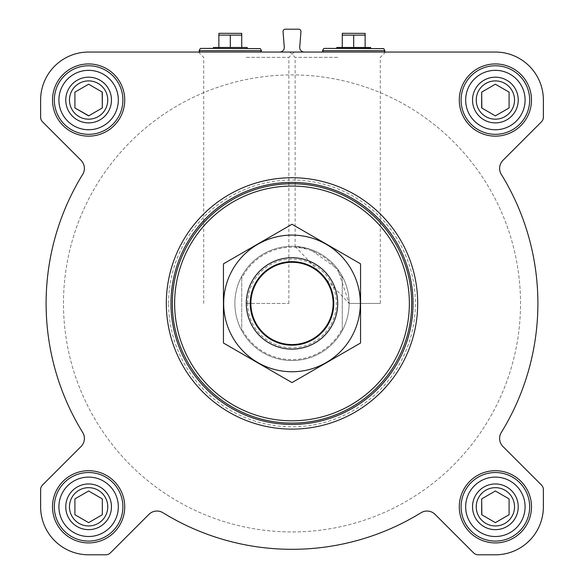 <?xml version="1.0" encoding="UTF-8"?>
<svg xmlns="http://www.w3.org/2000/svg" width="584" height="584" viewBox="0 0 584 584"><rect width="100%" height="100%" fill="white"/><g stroke="black" fill="none" stroke-linecap="round" stroke-linejoin="round"><path stroke-width="0.44" stroke-dasharray="2.92 2.19" d="M349.13 303.424L380.279 303.424L349.13 303.424L295.132 246.382L309.98 249.2L337.705 269.144L349.13 303.424M337.705 57.363L295.132 57.363L337.705 57.363M476.245 506.81A19.141 19.141 0 0 1 504.956 490.231A19.141 19.141 0 0 1 504.956 523.388A19.141 19.141 0 0 1 476.245 506.81A19.141 19.141 0 0 1 500.342 488.319A19.141 19.141 0 0 1 511.964 516.38A19.141 19.141 0 0 1 476.245 506.81A19.141 19.141 0 0 1 504.956 490.231A19.141 19.141 0 0 1 504.956 523.388A19.141 19.141 0 0 1 476.245 506.81M509.095 498.897L495.385 490.976L481.676 498.897L481.676 514.73L495.385 522.644L509.095 514.73L509.095 498.897L495.385 490.976L481.676 498.897L481.676 514.73L495.385 522.644L509.095 514.73L509.095 498.897L495.546 491.071M69.474 506.81A19.141 19.141 0 0 1 98.185 490.231A19.141 19.141 0 0 1 98.185 523.388A19.141 19.141 0 0 1 69.474 506.81A19.141 19.141 0 0 1 93.571 488.319A19.141 19.141 0 0 1 105.193 516.38A19.141 19.141 0 0 1 69.474 506.81A19.141 19.141 0 0 1 98.185 490.231A19.141 19.141 0 0 1 98.185 523.388A19.141 19.141 0 0 1 69.474 506.81M102.324 498.897L88.615 490.976L74.905 498.897L74.905 514.73L88.615 522.644L102.324 514.73L102.324 498.897L88.615 490.976L74.905 498.897L74.905 514.73L88.615 522.644L102.324 514.73L102.324 498.897L88.775 491.071M69.474 100.039A19.141 19.141 0 0 1 98.185 83.468A19.141 19.141 0 0 1 98.185 116.617A19.141 19.141 0 0 1 69.474 100.039A19.141 19.141 0 0 1 93.571 81.556A19.141 19.141 0 0 1 105.193 109.609A19.141 19.141 0 0 1 69.474 100.039A19.141 19.141 0 0 1 98.185 83.468A19.141 19.141 0 0 1 98.185 116.617A19.141 19.141 0 0 1 69.474 100.039M74.905 92.126L74.905 107.96L88.615 115.873L102.324 107.96L102.324 92.126L88.615 84.213L74.905 92.126L74.905 107.96L88.615 115.873L102.324 107.96L102.324 92.126L88.615 84.213L74.905 92.126M476.245 100.039A19.141 19.141 0 0 1 504.956 83.468A19.141 19.141 0 0 1 504.956 116.617A19.141 19.141 0 0 1 476.245 100.039A19.141 19.141 0 0 1 500.342 81.556A19.141 19.141 0 0 1 511.964 109.609A19.141 19.141 0 0 1 476.245 100.039A19.141 19.141 0 0 1 504.956 83.468A19.141 19.141 0 0 1 504.956 116.617A19.141 19.141 0 0 1 476.245 100.039M481.676 92.126L481.676 107.96L495.385 115.873L509.095 107.96L509.095 92.126L495.385 84.213L481.676 92.126L481.676 107.96L495.385 115.873L509.095 107.96L509.095 92.126L495.385 84.213L481.676 92.126M230.3 52.049L199.889 52.049L230.3 52.049M337.705 52.049L385.593 52.049L337.705 52.049M279.714 52.049L304.286 52.049L279.714 52.049A4.57 4.57 0 0 0 284.269 47.121L283.05 31.667A2.285 2.285 0 0 1 285.328 29.2L298.672 29.2A2.285 2.285 0 0 1 300.95 31.667L299.731 47.121A4.57 4.57 0 0 0 304.286 52.049M495.385 52.049L88.615 52.049A47.99 47.99 0 0 0 40.624 100.039L40.624 117.077A6.855 6.855 0 0 0 42.632 121.925L81.037 160.33A11.425 11.425 0 0 1 82.68 174.404A245.886 245.886 0 0 0 82.68 432.452A11.425 11.425 0 0 1 81.037 446.526L42.632 484.924A6.855 6.855 0 0 0 40.624 489.772L40.624 506.81A47.99 47.99 0 0 0 88.615 554.8L105.653 554.8A6.855 6.855 0 0 0 110.5 552.793L148.898 514.394A11.425 11.425 0 0 1 162.98 512.745A245.886 245.886 0 0 0 421.02 512.745A11.425 11.425 0 0 1 435.102 514.394L473.5 552.793A6.855 6.855 0 0 0 478.347 554.8L495.385 554.8A47.99 47.99 0 0 0 543.375 506.81L543.375 489.772A6.855 6.855 0 0 0 541.368 484.924L502.963 446.526A11.425 11.425 0 0 1 501.32 432.452A245.886 245.886 0 0 0 501.32 174.404A11.425 11.425 0 0 1 502.963 160.33L541.368 121.925A6.855 6.855 0 0 0 543.375 117.077L543.375 100.039A47.99 47.99 0 0 0 495.385 52.049M246.295 52.049L294.183 52.049L246.295 52.049M353.7 52.049L384.111 52.049L353.7 52.049M52.509 100.039A36.106 36.106 0 0 1 106.668 68.773A36.106 36.106 0 0 1 106.668 131.312A36.106 36.106 0 0 1 52.509 100.039A36.106 36.106 0 0 1 106.668 68.773A36.106 36.106 0 0 1 106.668 131.312A36.106 36.106 0 0 1 52.509 100.039A36.106 36.106 0 0 1 106.668 68.773A36.106 36.106 0 0 1 106.668 131.312A36.106 36.106 0 0 1 52.509 100.039M52.509 506.81A36.106 36.106 0 0 1 106.668 475.544A36.106 36.106 0 0 1 106.668 538.083A36.106 36.106 0 0 1 52.509 506.81A36.106 36.106 0 0 1 106.668 475.544A36.106 36.106 0 0 1 106.668 538.083A36.106 36.106 0 0 1 52.509 506.81A36.106 36.106 0 0 1 106.668 475.544A36.106 36.106 0 0 1 106.668 538.083A36.106 36.106 0 0 1 52.509 506.81M459.279 506.81A36.106 36.106 0 0 1 513.438 475.544A36.106 36.106 0 0 1 513.438 538.083A36.106 36.106 0 0 1 459.279 506.81A36.106 36.106 0 0 1 513.438 475.544A36.106 36.106 0 0 1 513.438 538.083A36.106 36.106 0 0 1 459.279 506.81A36.106 36.106 0 0 1 513.438 475.544A36.106 36.106 0 0 1 513.438 538.083A36.106 36.106 0 0 1 459.279 506.81M459.279 100.039A36.106 36.106 0 0 1 513.438 68.773A36.106 36.106 0 0 1 513.438 131.312A36.106 36.106 0 0 1 459.279 100.039A36.106 36.106 0 0 1 513.438 68.773A36.106 36.106 0 0 1 513.438 131.312A36.106 36.106 0 0 1 459.279 100.039A36.106 36.106 0 0 1 513.438 68.773A36.106 36.106 0 0 1 513.438 131.312A36.106 36.106 0 0 1 459.279 100.039M417.684 303.424A125.684 125.684 0 0 0 292 177.74A125.684 125.684 0 0 0 166.316 303.424A125.684 125.684 0 0 0 292 429.116A125.684 125.684 0 0 0 417.684 303.424M166.316 303.424A125.684 125.684 0 0 1 354.846 194.582A125.684 125.684 0 0 1 354.846 412.275A125.684 125.684 0 0 1 166.316 303.424A125.684 125.684 0 0 1 354.846 194.582A125.684 125.684 0 0 1 354.846 412.275A125.684 125.684 0 0 1 166.316 303.424M241.725 278.269L241.725 276.29A57.13 57.13 0 0 0 234.87 303.424A57.13 57.13 0 0 1 320.565 253.952A57.13 57.13 0 0 1 320.565 352.904A57.13 57.13 0 0 1 234.87 303.424A57.13 57.13 0 0 1 320.565 253.952A57.13 57.13 0 0 1 320.565 352.904A57.13 57.13 0 0 1 234.87 303.424A57.13 57.13 0 0 1 320.565 253.952A57.13 57.13 0 0 1 320.565 352.904A57.13 57.13 0 0 1 234.87 303.424A57.13 57.13 0 0 0 241.725 330.559L241.725 278.269A56.217 56.217 0 0 1 342.275 278.269L342.275 328.58A56.217 56.217 0 0 1 241.725 328.58M213.386 48.399L259.916 48.399M213.386 47.479L247.207 47.479M230.3 47.479L218.876 47.479L241.725 47.479L230.3 47.479L230.3 35.135L241.725 35.135L241.725 33.368M218.876 33.368L218.876 35.135L230.3 35.135M218.876 47.479L218.876 35.135M241.725 47.479L241.725 35.135M218.927 33.31L241.667 33.31M461.104 100.039A34.281 34.281 0 0 1 512.526 70.357A34.281 34.281 0 0 1 512.526 129.728A34.281 34.281 0 0 1 461.104 100.039A34.281 34.281 0 0 1 512.526 70.357A34.281 34.281 0 0 1 512.526 129.728A34.281 34.281 0 0 1 461.104 100.039A34.281 34.281 0 0 1 512.526 70.357A34.281 34.281 0 0 1 512.526 129.728A34.281 34.281 0 0 1 461.104 100.039M461.104 506.81A34.281 34.281 0 0 1 512.526 477.128A34.281 34.281 0 0 1 512.526 536.499A34.281 34.281 0 0 1 461.104 506.81A34.281 34.281 0 0 1 512.526 477.128A34.281 34.281 0 0 1 512.526 536.499A34.281 34.281 0 0 1 461.104 506.81A34.281 34.281 0 0 1 512.526 477.128A34.281 34.281 0 0 1 512.526 536.499A34.281 34.281 0 0 1 461.104 506.81M54.334 506.81A34.281 34.281 0 0 1 105.755 477.128A34.281 34.281 0 0 1 105.755 536.499A34.281 34.281 0 0 1 54.334 506.81A34.281 34.281 0 0 1 105.755 477.128A34.281 34.281 0 0 1 105.755 536.499A34.281 34.281 0 0 1 54.334 506.81A34.281 34.281 0 0 1 105.755 477.128A34.281 34.281 0 0 1 105.755 536.499A34.281 34.281 0 0 1 54.334 506.81M54.334 100.039A34.281 34.281 0 0 1 105.755 70.357A34.281 34.281 0 0 1 105.755 129.728A34.281 34.281 0 0 1 54.334 100.039A34.281 34.281 0 0 1 105.755 70.357A34.281 34.281 0 0 1 105.755 129.728A34.281 34.281 0 0 1 54.334 100.039A34.281 34.281 0 0 1 105.755 70.357A34.281 34.281 0 0 1 105.755 129.728A34.281 34.281 0 0 1 54.334 100.039M481.836 108.055L495.385 115.873M495.546 115.778L509.095 107.96M88.775 115.778L102.324 107.96M102.163 92.031L88.615 84.213M481.836 514.818L495.385 522.644M495.546 522.549L509.095 514.73M168.601 303.424A123.399 123.399 0 0 1 353.7 196.56A123.399 123.399 0 0 1 353.7 410.296A123.399 123.399 0 0 1 168.601 303.424M246.295 57.363L288.868 57.363L246.295 57.363M246.295 303.424L288.868 303.424L246.295 303.424A45.705 45.705 0 0 1 314.849 263.844A45.705 45.705 0 0 1 314.849 343.005A45.705 45.705 0 0 1 246.295 303.424M370.614 48.399L383.316 48.399M336.793 47.479L370.614 47.479M353.7 47.479L365.124 47.479L353.7 47.479L353.7 35.135L365.124 35.135L365.124 33.368M342.275 33.368L342.275 35.135L353.7 35.135M342.275 47.479L342.275 35.135M365.124 47.479L365.124 35.135M342.333 33.31L365.073 33.31M465.674 100.039A29.711 29.711 0 0 1 510.241 74.314A29.711 29.711 0 0 1 510.241 125.772A29.711 29.711 0 0 1 465.674 100.039M472.529 100.039A22.849 22.849 0 0 1 506.81 80.249A22.849 22.849 0 0 1 506.81 119.829A22.849 22.849 0 0 1 472.529 100.039M58.911 100.039A29.711 29.711 0 0 1 103.47 74.314A29.711 29.711 0 0 1 103.47 125.772A29.711 29.711 0 0 1 58.911 100.039M65.766 100.039A22.849 22.849 0 0 1 100.039 80.249A22.849 22.849 0 0 1 100.039 119.829A22.849 22.849 0 0 1 65.766 100.039M58.911 506.81A29.711 29.711 0 0 1 103.47 481.085A29.711 29.711 0 0 1 103.47 532.535A29.711 29.711 0 0 1 58.911 506.81M65.766 506.81A22.849 22.849 0 0 1 100.039 487.019A22.849 22.849 0 0 1 100.039 526.6A22.849 22.849 0 0 1 65.766 506.81M465.674 506.81A29.711 29.711 0 0 1 510.241 481.085A29.711 29.711 0 0 1 510.241 532.535A29.711 29.711 0 0 1 465.674 506.81M472.529 506.81A22.849 22.849 0 0 1 506.81 487.019A22.849 22.849 0 0 1 506.81 526.6A22.849 22.849 0 0 1 472.529 506.81M88.615 490.976L74.905 498.897M495.385 490.976L481.676 498.897M63.481 303.424A228.519 228.519 0 0 1 406.26 105.522A228.519 228.519 0 0 1 406.26 501.335A228.519 228.519 0 0 1 63.481 303.424A228.519 228.519 0 0 1 406.26 105.522A228.519 228.519 0 0 1 406.26 501.335A228.519 228.519 0 0 1 63.481 303.424A228.519 228.519 0 0 1 406.26 105.522A228.519 228.519 0 0 1 406.26 501.335A228.519 228.519 0 0 1 63.481 303.424A228.519 228.519 0 0 1 406.26 105.522A228.519 228.519 0 0 1 406.26 501.335A228.519 228.519 0 0 1 63.481 303.424M342.275 328.58L342.275 330.559A57.13 57.13 0 0 1 241.725 330.559L241.725 276.29A57.13 57.13 0 0 1 342.275 276.29L342.275 278.269M342.275 330.559A57.13 57.13 0 0 0 342.275 276.29L342.275 330.559M251.098 303.424A40.902 40.902 0 0 1 312.455 267.998A40.902 40.902 0 0 1 312.455 338.851A40.902 40.902 0 0 1 251.098 303.424A40.902 40.902 0 0 1 312.455 267.998A40.902 40.902 0 0 1 312.455 338.851A40.902 40.902 0 0 1 251.098 303.424A40.902 40.902 0 0 1 312.455 267.998A40.902 40.902 0 0 1 312.455 338.851A40.902 40.902 0 0 1 251.098 303.424M292 371.752A68.328 68.328 0 0 0 351.174 269.261A68.328 68.328 0 0 0 232.826 269.261A68.328 68.328 0 0 0 292 371.752M292 349.13A45.705 45.705 0 0 0 331.581 280.576A45.705 45.705 0 0 0 252.419 280.576A45.705 45.705 0 0 0 292 349.13A45.705 45.705 0 0 0 331.581 280.576A45.705 45.705 0 0 0 252.419 280.576A45.705 45.705 0 0 0 292 349.13M360.554 263.844L360.554 343.005L292 382.586L223.446 343.005L223.446 263.844L292 224.263L360.554 263.844M292 345.421A41.99 41.99 0 0 0 328.369 282.43A41.99 41.99 0 0 0 255.631 282.43A41.99 41.99 0 0 0 292 345.421A41.99 41.99 0 0 0 328.369 282.43A41.99 41.99 0 0 0 255.631 282.43A41.99 41.99 0 0 0 292 345.421M200.283 48.625L260.311 48.625M199.1 50.684L261.501 50.684M323.689 48.625L383.717 48.625M322.499 50.684L384.9 50.684M247.667 303.424A44.333 44.333 0 0 1 314.17 265.034A44.333 44.333 0 0 1 314.17 341.822A44.333 44.333 0 0 1 247.667 303.424M250.886 303.424A41.114 41.114 0 0 1 312.557 267.822A41.114 41.114 0 0 1 312.557 339.027A41.114 41.114 0 0 1 250.886 303.424M289.817 52.049L295.132 57.363L295.132 246.382M385.593 52.049L380.279 57.363L380.279 303.424M288.868 303.424L288.868 57.363L294.183 52.049M203.721 303.424L203.721 57.363L198.407 52.049"/><path stroke-width="0.88" d="M495.385 52.049L88.615 52.049A47.99 47.99 0 0 0 40.624 100.039L40.624 117.077A6.855 6.855 0 0 0 42.632 121.925L81.037 160.33A11.425 11.425 0 0 1 82.68 174.404A245.886 245.886 0 0 0 82.68 432.452A11.425 11.425 0 0 1 81.037 446.526L42.632 484.924A6.855 6.855 0 0 0 40.624 489.772L40.624 506.81A47.99 47.99 0 0 0 88.615 554.8L105.653 554.8A6.855 6.855 0 0 0 110.5 552.793L148.898 514.394A11.425 11.425 0 0 1 162.98 512.745A245.886 245.886 0 0 0 421.02 512.745A11.425 11.425 0 0 1 435.102 514.394L473.5 552.793A6.855 6.855 0 0 0 478.347 554.8L495.385 554.8A47.99 47.99 0 0 0 543.375 506.81L543.375 489.772A6.855 6.855 0 0 0 541.368 484.924L502.963 446.526A11.425 11.425 0 0 1 501.32 432.452A245.886 245.886 0 0 0 501.32 174.404A11.425 11.425 0 0 1 502.963 160.33L541.368 121.925A6.855 6.855 0 0 0 543.375 117.077L543.375 100.039A47.99 47.99 0 0 0 495.385 52.049M279.714 52.049A4.57 4.57 0 0 0 284.269 47.121L283.05 31.667A2.285 2.285 0 0 1 285.328 29.2L298.672 29.2A2.285 2.285 0 0 1 300.95 31.667L299.731 47.121A4.57 4.57 0 0 0 304.286 52.049M52.509 100.039A36.106 36.106 0 0 1 106.668 68.773A36.106 36.106 0 0 1 106.668 131.312A36.106 36.106 0 0 1 52.509 100.039M52.509 506.81A36.106 36.106 0 0 1 106.668 475.544A36.106 36.106 0 0 1 106.668 538.083A36.106 36.106 0 0 1 52.509 506.81M459.279 506.81A36.106 36.106 0 0 1 513.438 475.544A36.106 36.106 0 0 1 513.438 538.083A36.106 36.106 0 0 1 459.279 506.81M459.279 100.039A36.106 36.106 0 0 1 513.438 68.773A36.106 36.106 0 0 1 513.438 131.312A36.106 36.106 0 0 1 459.279 100.039M174.631 303.424A117.369 117.369 0 0 1 350.685 201.779A117.369 117.369 0 0 1 350.685 405.07A117.369 117.369 0 0 1 174.631 303.424M172.346 303.424A119.654 119.654 0 0 1 351.831 199.801A119.654 119.654 0 0 1 351.831 407.055A119.654 119.654 0 0 1 172.346 303.424M170.966 303.424A121.034 121.034 0 0 1 352.517 198.604A121.034 121.034 0 0 1 352.517 408.245A121.034 121.034 0 0 1 170.966 303.424M166.316 303.424A125.684 125.684 0 0 1 354.846 194.582A125.684 125.684 0 0 1 354.846 412.275A125.684 125.684 0 0 1 166.316 303.424M200.684 48.399L260.311 48.625L200.684 48.399L213.386 48.399L213.386 47.479L247.207 47.479L247.207 48.399M218.876 35.135L218.927 33.31L241.725 33.368L241.725 35.135L218.876 35.135L218.876 47.479M241.725 47.479L241.725 35.135M230.3 47.479L230.3 35.135M465.674 100.039A29.711 29.711 0 0 1 510.241 74.314A29.711 29.711 0 0 1 510.241 125.772A29.711 29.711 0 0 1 465.674 100.039M472.529 100.039A22.849 22.849 0 0 1 506.81 80.249A22.849 22.849 0 0 1 506.81 119.829A22.849 22.849 0 0 1 472.529 100.039M461.104 100.039A34.281 34.281 0 0 1 512.526 70.357A34.281 34.281 0 0 1 512.526 129.728A34.281 34.281 0 0 1 461.104 100.039M58.911 100.039A29.711 29.711 0 0 1 103.47 74.314A29.711 29.711 0 0 1 103.47 125.772A29.711 29.711 0 0 1 58.911 100.039M65.766 100.039A22.849 22.849 0 0 1 100.039 80.249A22.849 22.849 0 0 1 100.039 119.829A22.849 22.849 0 0 1 65.766 100.039M54.334 100.039A34.281 34.281 0 0 1 105.755 70.357A34.281 34.281 0 0 1 105.755 129.728A34.281 34.281 0 0 1 54.334 100.039M58.911 506.81A29.711 29.711 0 0 1 103.47 481.085A29.711 29.711 0 0 1 103.47 532.535A29.711 29.711 0 0 1 58.911 506.81M65.766 506.81A22.849 22.849 0 0 1 100.039 487.019A22.849 22.849 0 0 1 100.039 526.6A22.849 22.849 0 0 1 65.766 506.81M54.334 506.81A34.281 34.281 0 0 1 105.755 477.128A34.281 34.281 0 0 1 105.755 536.499A34.281 34.281 0 0 1 54.334 506.81M465.674 506.81A29.711 29.711 0 0 1 510.241 481.085A29.711 29.711 0 0 1 510.241 532.535A29.711 29.711 0 0 1 465.674 506.81M472.529 506.81A22.849 22.849 0 0 1 506.81 487.019A22.849 22.849 0 0 1 506.81 526.6A22.849 22.849 0 0 1 472.529 506.81M461.104 506.81A34.281 34.281 0 0 1 512.526 477.128A34.281 34.281 0 0 1 512.526 536.499A34.281 34.281 0 0 1 461.104 506.81M476.245 100.039A19.141 19.141 0 0 1 504.956 83.468A19.141 19.141 0 0 1 504.956 116.617A19.141 19.141 0 0 1 476.245 100.039M509.095 107.96L509.095 92.126L495.385 84.213L481.676 92.126L481.676 107.96L495.385 115.873L509.095 107.96L509.095 92.126L495.385 84.213L481.676 92.126L481.836 108.055M476.245 506.81A19.141 19.141 0 0 1 504.956 490.231A19.141 19.141 0 0 1 504.956 523.388A19.141 19.141 0 0 1 476.245 506.81M481.676 498.897L481.676 514.73L495.385 522.644L509.095 514.73L509.095 498.897L495.385 490.976L481.676 498.897L481.836 514.818M69.474 506.81A19.141 19.141 0 0 1 98.185 490.231A19.141 19.141 0 0 1 98.185 523.388A19.141 19.141 0 0 1 69.474 506.81M74.905 498.897L74.905 514.73L88.615 522.644L102.324 514.73L102.324 498.897L88.615 490.976L74.905 498.897L74.905 514.73L88.615 522.644L102.324 514.73L102.324 498.897M69.474 100.039A19.141 19.141 0 0 1 98.185 83.468A19.141 19.141 0 0 1 98.185 116.617A19.141 19.141 0 0 1 69.474 100.039M88.615 84.213L74.905 92.126L74.905 107.96L88.615 115.873L102.324 107.96L102.324 92.126L88.615 84.213L74.905 92.126L74.905 107.96L88.775 115.778M102.324 107.96L102.163 92.031M509.095 514.73L509.095 498.897M324.083 48.399L383.717 48.625L324.083 48.399L370.614 48.399L370.614 47.479L336.793 47.479L336.793 48.399M342.275 35.135L342.333 33.31L365.124 33.368L365.124 35.135L342.275 35.135L342.275 47.479M365.124 47.479L365.124 35.135M353.7 47.479L353.7 35.135M250.499 303.424A41.501 41.501 0 0 1 312.747 267.487A41.501 41.501 0 0 1 312.747 339.362A41.501 41.501 0 0 1 250.499 303.424M246.295 303.424A45.705 45.705 0 0 1 314.849 263.844A45.705 45.705 0 0 1 314.849 343.005A45.705 45.705 0 0 1 246.295 303.424M223.446 263.844L223.446 343.005L292 382.586L360.554 343.005L360.554 263.844L292 224.263L223.446 263.844M292 371.752A68.328 68.328 0 0 0 351.174 269.261A68.328 68.328 0 0 0 232.826 269.261A68.328 68.328 0 0 0 292 371.752M260.311 48.625L261.501 50.684L199.1 50.684L199.889 52.049M383.717 48.625L384.9 50.684L322.499 50.684L323.288 52.049M200.283 48.625L199.1 50.684M261.501 50.684L260.712 52.049M323.689 48.625L322.499 50.684M384.9 50.684L384.111 52.049"/></g></svg>
